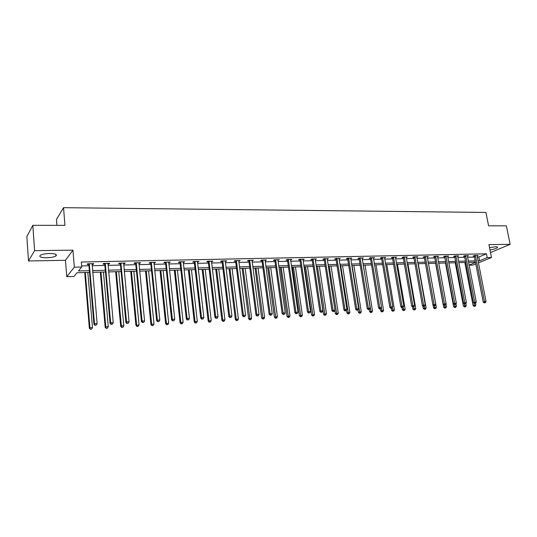 <?xml version="1.0" encoding="UTF-8"?>
<svg xmlns="http://www.w3.org/2000/svg" width="537" height="537" viewBox="0 0 537 537"><rect width="100%" height="100%" fill="white"/><g stroke="black" fill="none" stroke-linecap="round" stroke-linejoin="round"><path stroke-width="0.81" d="M46.719 257.794C51.055 257.639 54.136 257.015 55.969 255.914C57.325 254.41 55.19 253.598 49.552 253.477C45.195 253.625 42.094 254.249 40.241 255.343C38.886 256.881 41.047 257.7 46.719 257.794M489.959 249.906C493.785 249.322 496.295 248.544 497.497 247.577C497.88 247.047 497.208 246.778 495.49 246.778L489.516 247.678M89.538 272.413L76.986 272.749L73.884 276.488L66.749 276.696L74.321 267.204L81.718 267.03L78.469 270.957L89.39 270.682M65.467 260.27L72.945 250.148L34.596 250.658L32.831 225.332L26.85 236.589L28.501 260.975L65.467 260.27L66.749 276.696M56.949 225.359L56.492 219.378L63.547 207.678L485.925 212.444L488.603 225.822L506.344 225.842L510.15 244.342L488.905 244.624L491.483 257.525L478.467 262.848M490.409 252.162L491.489 252.142L510.15 244.342M475.769 263.956L473.016 265.077L469.17 265.191M34.596 250.658L28.501 260.975M477.326 257.015L478.87 256.975L486.441 253.806L81.302 262.022L81.718 267.03M81.631 265.943L88.974 265.775M92.169 265.708L104.883 265.419M108.071 265.345L120.503 265.063M123.678 264.996L135.827 264.721M139.002 264.647L150.884 264.379M154.045 264.311L165.665 264.05M168.819 263.976L180.184 263.721M183.325 263.647L194.448 263.399M197.582 263.325L208.457 263.083M211.585 263.009L222.224 262.768M225.345 262.7L235.763 262.465M238.871 262.392L249.061 262.163M252.162 262.096L262.143 261.868M265.231 261.801L274.998 261.579M278.079 261.512L287.644 261.291M290.712 261.224L300.082 261.016M303.137 260.942L312.312 260.734M315.36 260.667L324.348 260.465M327.389 260.398L336.189 260.197M339.216 260.13L347.842 259.935M350.856 259.868L359.307 259.673M362.314 259.606L370.597 259.425M373.591 259.351L381.706 259.17M384.693 259.103L392.648 258.921M395.621 258.854L403.421 258.68M406.388 258.612L414.027 258.438M416.981 258.378L424.472 258.203M427.418 258.136L434.762 257.975M437.702 257.908L444.904 257.747M447.824 257.679L454.893 257.518M457.806 257.451L464.733 257.297M467.633 257.23L474.433 257.075M477.104 255.471L477.098 255.867L478.098 255.451L474.399 255.525L473.144 256.055L474.144 256.035M467.418 255.679L467.412 256.075L468.432 255.652L464.673 255.733L463.431 256.27L464.445 256.25M457.591 256.31L458.618 255.867L454.805 255.948L453.577 256.485L454.604 256.464M447.616 256.538L448.657 256.075L444.79 256.162L443.575 256.699L444.616 256.679M437.494 256.773L438.548 256.297L434.621 256.377L433.419 256.921L434.48 256.901M427.217 257.008L428.291 256.511L424.304 256.599L423.116 257.149L424.19 257.122M416.779 257.25L417.873 256.74L413.826 256.82L412.651 257.377L413.745 257.351M406.187 257.492L407.294 256.961L403.186 257.048L402.025 257.606L403.139 257.585M395.433 257.74L396.554 257.196L392.379 257.283L391.238 257.841L392.366 257.82M384.505 257.988L385.647 257.424L381.411 257.518L380.283 258.082L381.424 258.055M373.41 258.23L374.571 257.666L370.262 257.753L369.154 258.324L370.315 258.297M362.133 258.478L363.314 257.901L358.944 257.995L357.85 258.572L359.031 258.545M350.674 258.727L351.883 258.149L347.439 258.243L346.358 258.821L347.56 258.794M339.035 258.982L340.263 258.398L335.746 258.492L334.692 259.076L335.907 259.049M327.208 259.237L328.463 258.653L323.871 258.747L322.831 259.331L324.073 259.304M315.185 259.499L316.461 258.908L311.796 259.009L310.775 259.593L312.037 259.566M302.969 259.767L304.264 259.17L299.518 259.27L298.525 259.861L299.807 259.834M290.544 260.036L291.866 259.431L287.04 259.539L286.067 260.13L287.369 260.103M277.911 260.311L279.26 259.7L274.353 259.807L273.4 260.411L274.722 260.378M265.063 260.593L266.439 259.975L261.452 260.083L260.519 260.687L261.868 260.66M252.001 260.875L253.404 260.257L248.329 260.364L247.423 260.975L248.792 260.942M238.71 261.163L240.14 260.539L234.978 260.653L234.098 261.264L235.488 261.237M225.191 261.459L226.648 260.828L221.392 260.942L220.539 261.559L221.962 261.526M211.437 261.761L212.921 261.123L207.571 261.237L206.752 261.861L208.188 261.828M197.435 262.063L198.945 261.418L193.508 261.539L192.709 262.163L194.179 262.137M194.428 262.13L194.985 262.116M183.184 262.371L184.728 261.727L179.19 261.841L178.425 262.479L179.922 262.445M180.163 262.439L180.701 262.425M168.678 262.687L170.256 262.036L164.617 262.157L163.879 262.794L165.403 262.761M165.638 262.754L166.161 262.741M153.911 263.009L155.515 262.351L149.776 262.472L149.078 263.117L150.622 263.083M150.85 263.076L151.36 263.063M138.868 263.338L139.828 263.318L140.506 262.674L134.666 262.794L133.995 263.445L135.572 263.412M135.794 263.405L136.284 263.392M123.557 263.674L124.577 263.647L125.228 262.996L119.274 263.123L118.637 263.781L120.248 263.741M120.463 263.741L120.926 263.727M107.95 264.009L109.045 263.989L109.655 263.331L103.594 263.459L102.997 264.117L104.634 264.083M92.055 264.358L93.223 264.332L93.794 263.674L87.618 263.801L87.061 264.466L88.726 264.432M72.945 250.148L74.321 267.204M486.441 253.806L487.2 257.619L491.483 257.525M32.831 225.332L64.943 225.365L63.547 207.678M475.426 262.204L468.626 262.385M465.72 262.459L458.793 262.64M455.873 262.721L448.804 262.908M445.878 262.982L438.669 263.177M435.735 263.251L428.385 263.445M425.432 263.526L417.934 263.721M414.98 263.801L407.328 264.003M404.361 264.083L396.561 264.291M393.581 264.365L385.62 264.58M382.633 264.66L374.511 264.875M371.51 264.949L363.22 265.171M360.213 265.251L351.755 265.473M348.735 265.553L340.102 265.781M337.068 265.862L328.255 266.097M325.214 266.177L316.219 266.412M313.165 266.493L303.982 266.741M300.921 266.822L291.544 267.07M288.47 267.151L278.898 267.406M275.81 267.486L266.03 267.741M262.942 267.829L252.947 268.091M249.846 268.171L239.636 268.44M236.528 268.527L226.097 268.802M222.976 268.883L212.323 269.165M209.188 269.245L198.301 269.534M195.159 269.621L184.03 269.916M180.875 269.997L169.497 270.299M166.342 270.38L154.703 270.688M151.535 270.776L139.64 271.091M136.465 271.172L124.295 271.494M121.114 271.581L108.662 271.91M105.474 271.99L92.74 272.333M469.143 265.063L475.473 262.452M478.064 260.787L479.608 260.747L487.2 257.619M92.592 270.601L105.319 270.272M108.508 270.192L120.953 269.876M124.134 269.796L136.297 269.487M139.472 269.406L151.367 269.104M154.528 269.024L166.161 268.728M169.323 268.648L180.694 268.359M183.842 268.278L194.971 267.99M198.113 267.916L209 267.634M212.128 267.554L222.781 267.285M225.902 267.204L236.327 266.943M239.435 266.862L249.638 266.6M252.746 266.52L262.727 266.271M265.822 266.191L275.602 265.943M278.683 265.862L288.255 265.62M291.329 265.54L300.7 265.305M303.761 265.224L312.943 264.989M315.998 264.916L324.986 264.687M328.026 264.607L336.84 264.385M339.867 264.305L348.5 264.083M351.52 264.009L359.971 263.795M362.985 263.721L371.268 263.506M374.269 263.432L382.391 263.224M385.378 263.15L393.332 262.949M396.313 262.868L404.113 262.674M407.086 262.593L414.732 262.398M417.685 262.325L425.183 262.137M428.13 262.063L435.48 261.875M438.42 261.801L445.623 261.613M448.549 261.539L455.618 261.358M458.531 261.284L465.465 261.11M468.371 261.036L475.164 260.861M478.87 256.975L479.608 260.747M373.39 257.827L373.45 258.23M362.133 257.961L362.213 258.472M350.715 258.176L350.802 258.72M339.115 258.425L339.203 258.975M327.328 258.673L327.416 259.23M315.353 258.928L315.434 259.492M303.177 259.19L303.257 259.76M290.799 259.458L290.879 260.029M278.22 259.727L278.3 260.304M265.426 259.995L265.5 260.579M252.41 260.277L252.484 260.861M239.173 260.559L239.247 261.15M225.708 260.848L225.782 261.445M212.008 261.143L212.081 261.741M198.072 261.438L198.14 262.049M183.882 261.741L183.949 262.358M169.437 262.049L169.504 262.674M154.737 262.365L154.804 262.989M139.768 262.687L139.828 263.318M124.517 263.016L124.577 263.647M108.991 263.345L109.045 263.989M93.17 263.687L93.223 264.332M475.554 255.901L474.305 256.431L483.193 302.076L484.481 301.633L475.399 255.505M484.757 302.761L485.374 302.72L484.757 302.761L484.481 301.633L486.032 301.546L477.098 255.867M474.305 256.431L473.97 255.706M483.193 302.076L484.24 302.935M485.374 302.72L486.032 301.546M464.834 262.479L473.084 305.519L475.869 305.003L475.54 303.311M473.936 303.043L474.607 306.191L474.111 306.365L475.225 306.157L474.607 306.191M475.869 305.003L475.225 306.157M474.111 306.365L473.084 305.519M465.848 256.109L464.606 256.646L473.433 302.633L474.708 302.19L465.686 255.713M474.997 303.318L475.628 303.284L474.997 303.318L474.708 302.19L476.285 302.103L467.412 256.075M464.606 256.646L464.27 255.907M473.433 302.633L474.486 303.492M475.628 303.284L476.285 302.103M455.994 256.324L454.765 256.861L463.532 303.197L464.794 302.754L455.832 255.927M465.089 303.888L465.727 303.855L465.089 303.888L464.794 302.754L466.391 302.66L457.591 255.887M454.765 256.861L454.423 256.115M463.532 303.197L464.586 304.07M465.727 303.855L466.391 302.66M455.228 262.734L463.418 306.09L466.21 305.573L465.848 303.64M464.304 303.835L464.941 306.775L464.445 306.942L465.566 306.734L464.941 306.775M466.21 305.573L465.566 306.734M464.445 306.942L463.418 306.09M445.482 262.996L453.611 306.667L456.416 306.15L455.987 303.875M453.476 303.767L454.725 303.324L445.999 256.545L444.777 257.082L453.476 303.767L454.53 304.647L455.685 304.432L454.53 304.647L455.128 307.359L454.638 307.526L455.765 307.318L455.128 307.359M456.416 306.15L455.765 307.318M454.638 307.526L453.611 306.667M445.999 256.545L445.838 256.136M455.034 304.472L454.725 303.324L456.349 303.23L447.616 256.102M444.777 257.082L444.428 256.324M455.685 304.432L456.349 303.23M435.843 256.76L434.641 257.304L443.267 304.351L444.508 303.902L435.682 256.357M444.824 305.056L445.482 305.016L444.824 305.056L444.508 303.902L446.153 303.808L437.494 256.317M434.641 257.304L434.285 256.532M443.267 304.351L444.327 305.238M445.482 305.016L446.153 303.808M425.546 256.988L424.351 257.532L432.909 304.942L434.131 304.492L425.378 256.579M434.46 305.654L435.124 305.613L434.46 305.654L434.131 304.492L435.802 304.398L427.217 256.538M424.351 257.532L423.995 256.74M432.909 304.942L433.963 305.835M435.124 305.613L435.802 304.398M435.588 263.258L443.656 307.258L446.475 306.734L445.992 304.11M444.569 305.224L445.173 307.949L444.69 308.124L445.817 307.916L445.173 307.949M446.475 306.734L445.817 307.916M444.69 308.124L443.656 307.258M433.05 305.063L433.554 307.855L436.38 307.325L428.425 263.445M434.46 305.801L435.064 308.553L434.587 308.728L435.722 308.52L435.064 308.553M436.38 307.325L435.722 308.52M434.587 308.728L433.554 307.855M422.847 305.936L423.297 308.46L426.136 307.929L418.249 263.714M424.19 306.379L424.807 309.171L424.337 309.339L425.472 309.131L424.807 309.171M426.136 307.929L425.472 309.131M424.337 309.339L423.297 308.46M415.081 257.21L413.906 257.767L422.384 305.54L423.592 305.09L414.92 256.8M423.928 306.258L424.613 306.218L423.928 306.258L423.592 305.09L425.297 304.989L416.786 256.76M413.906 257.767L413.537 256.961M422.384 305.54L423.445 306.439M424.613 306.218L425.297 304.989M412.497 306.828L412.893 309.077L415.739 308.54L407.925 263.989M413.752 306.902L414.396 309.789L413.926 309.963L415.067 309.748L414.396 309.789M415.739 308.54L415.067 309.748M413.926 309.963L412.893 309.077M404.462 257.445L403.3 257.995L411.698 306.15L412.893 305.694L404.301 257.028M413.242 306.875L413.933 306.835L413.242 306.875L412.893 305.694L414.618 305.6L406.194 256.988M403.3 257.995L402.925 257.176M411.698 306.15L412.758 307.057M413.933 306.835L414.618 305.6M401.971 307.681L402.32 309.701L405.18 309.164L397.44 264.264M403.146 307.352L403.824 310.42L403.361 310.594L404.502 310.379L403.824 310.42M405.18 309.164L404.502 310.379M403.361 310.594L402.32 309.701M393.675 257.679L392.527 258.237L400.844 306.768L402.025 306.312L393.514 257.257M402.381 307.5L403.086 307.459L402.381 307.5L402.025 306.312L403.777 306.211L395.433 257.216M392.527 258.237L392.144 257.398M400.844 306.768L401.911 307.681M403.086 307.459L403.777 306.211M391.245 308.298L391.587 310.339L394.46 309.795L386.794 264.546M392.339 307.6L393.084 311.064L392.628 311.238L393.775 311.024L393.084 311.064M394.46 309.795L393.775 311.024M392.628 311.238L391.587 310.339M382.72 257.914L381.592 258.478L389.822 307.392L390.983 306.936L382.559 257.492M391.352 308.137L392.064 308.097L391.352 308.137L390.983 306.936L392.762 306.835L384.505 257.451M381.592 258.478L381.203 257.619M389.822 307.392L390.889 308.319M392.064 308.097L392.762 306.835M380.35 308.923L380.693 310.983L383.572 310.44L375.987 264.835M381.364 307.849L382.183 311.715L381.733 311.89L382.888 311.675L382.183 311.715M383.572 310.44L382.888 311.675M381.733 311.89L380.693 310.983M371.591 258.156L370.483 258.72L378.619 308.03L379.766 307.573L371.429 257.733M380.149 308.782L380.867 308.741L380.149 308.782L379.766 307.573L381.579 307.473L373.41 257.686M370.483 258.72L370.08 257.847M378.619 308.03L379.686 308.963M380.867 308.741L381.579 307.473M369.275 309.487L369.624 311.635L372.517 311.091L365.019 265.124M363.24 265.171L371.107 312.373L370.664 312.554L371.826 312.333L371.107 312.373M372.517 311.091L371.826 312.333M370.664 312.554L369.624 311.635M360.287 258.404L359.193 258.975L367.241 308.681L368.369 308.218L360.126 257.975M368.758 309.433L369.496 309.393L368.758 309.433L368.369 308.218L370.208 308.117L362.139 257.928M359.193 258.975L358.783 258.075M367.241 308.681L368.308 309.621M369.496 309.393L370.208 308.117M358.004 309.943L358.38 312.299L361.287 311.749L353.87 265.419M352.071 265.466L359.864 313.044L359.428 313.225L360.589 313.004L359.864 313.044M361.287 311.749L360.589 313.004M359.428 313.225L358.38 312.299M348.808 258.653L347.728 259.223L355.675 309.339L356.79 308.876L348.641 258.216M357.192 310.104L357.937 310.057L357.192 310.104L356.79 308.876L358.656 308.768L350.688 258.176M347.728 259.223L347.311 258.31M355.675 309.339L356.743 310.285M357.937 310.057L358.656 308.768M346.519 310.151L346.956 312.977L349.876 312.42L342.552 265.721M340.72 265.768L348.432 313.729L348.003 313.91L349.171 313.689L348.432 313.729M349.876 312.42L349.171 313.689M348.003 313.91L346.956 312.977M337.135 258.901L336.075 259.485L343.922 310.01L345.016 309.547L336.968 258.465M345.432 310.775L346.19 310.735L345.432 310.775L345.016 309.547L346.915 309.433L339.048 258.425M336.075 259.485L335.652 258.545M343.922 310.01L344.996 310.963M346.19 310.735L346.915 309.433M334.846 310.346L335.357 313.662L338.283 313.105L331.054 266.023M329.194 266.07L336.82 314.42L336.404 314.601L337.572 314.38L336.82 314.42M338.283 313.105L337.572 314.38M336.404 314.601L335.357 313.662M325.281 259.163L324.241 259.747L331.973 310.688L333.047 310.225L325.113 258.72M333.477 311.467L334.249 311.42L333.477 311.467L333.047 310.225L334.981 310.111L327.221 258.68M324.241 259.747L323.798 258.787M331.973 310.688L333.047 311.655M334.249 311.42L334.981 310.111M316.4 266.412L323.563 314.36L326.503 313.796L319.374 266.332M317.481 266.379L325.026 315.125L324.61 315.306L325.784 315.085L325.026 315.125M326.503 313.796L325.784 315.085M324.61 315.306L323.563 314.36M313.225 259.425L312.205 260.009L319.83 311.379L320.884 310.91L313.058 258.982M321.327 312.165L322.113 312.118L321.327 312.165L320.884 310.91L322.844 310.802L315.206 258.935M312.205 260.009L311.755 259.029M319.83 311.379L320.904 312.353M322.113 312.118L322.844 310.802M304.526 266.728L311.581 315.071L314.528 314.501L307.506 266.647M305.587 266.694L313.037 315.843L312.628 316.024L313.809 315.796L313.037 315.843M314.528 314.501L313.809 315.796M312.628 316.024L311.581 315.071M300.975 259.686L299.975 260.277L307.479 312.084L308.513 311.614L300.801 259.243M308.97 312.876L309.768 312.829L308.97 312.876L308.513 311.614L310.514 311.5L302.989 259.196M299.975 260.277L299.512 259.27M307.479 312.084L308.56 313.064M309.768 312.829L310.514 311.5M292.45 267.043L299.398 315.79L302.365 315.219L295.444 266.963M293.491 267.017L300.848 316.575L300.452 316.749L301.633 316.528L300.848 316.575M302.365 315.219L301.633 316.528M300.452 316.749L299.398 315.79M288.517 259.962L287.537 260.552L294.927 312.803L295.934 312.326L288.349 259.505M296.404 313.601L297.216 313.554L296.404 313.601L295.934 312.326L297.968 312.212L290.571 259.458M287.537 260.552L287.073 259.532M294.927 312.803L296.001 313.789M297.216 313.554L297.968 312.212M280.186 267.372L287.02 316.521L289.993 315.944L283.187 267.292M281.2 267.339L288.456 317.313L288.067 317.495L289.255 317.266L288.456 317.313M289.993 315.944L289.255 317.266M288.067 317.495L287.02 316.521M275.85 260.237L274.897 260.834L282.153 313.527L283.147 313.051L275.682 259.78M283.63 314.34L284.456 314.286L283.63 314.34L283.147 313.051L285.207 312.937L277.938 259.733M274.897 260.834L274.427 259.807M282.153 313.527L283.234 314.528M284.456 314.286L285.207 312.937M267.715 267.701L274.427 317.266L277.414 316.689L270.722 267.621M268.708 267.674L275.864 318.065L275.481 318.246L276.676 318.018L275.864 318.065M277.414 316.689L276.676 318.018M275.481 318.246L274.427 317.266M262.969 260.512L262.036 261.116L269.165 314.273L270.131 313.789L262.801 260.056M270.635 315.085L271.474 315.038L270.635 315.085L270.131 313.789L272.232 313.668L265.097 260.009M262.036 261.116L261.573 260.083M269.165 314.273L270.245 315.273M271.474 315.038L272.232 313.668M255.041 268.037L261.633 318.025L264.627 317.441L258.055 267.956M256.008 268.01L263.056 318.83L262.68 319.012L263.882 318.777L263.056 318.83M264.627 317.441L263.882 318.777M262.68 319.012L261.633 318.025M249.873 260.801L248.967 261.405L255.954 315.024L256.894 314.541L249.698 260.338M257.411 315.843L258.263 315.796L257.411 315.843L256.894 314.541L259.029 314.42L252.034 260.284M248.967 261.405L248.49 260.358M255.954 315.024L257.035 316.038M258.263 315.796L259.029 314.42M242.147 268.372L248.611 318.79L251.618 318.206L245.181 268.299M243.093 268.352L250.027 319.609L249.665 319.79L250.866 319.555L250.027 319.609M251.618 318.206L250.866 319.555M249.665 319.79L248.611 318.79M236.542 261.089L235.662 261.7L242.509 315.79L243.422 315.306L236.374 260.62M243.952 316.622L244.825 316.568L243.952 316.622L243.422 315.306L245.597 315.179L238.75 260.573M235.662 261.7L235.186 260.646M242.509 315.79L243.59 316.81M244.825 316.568L245.597 315.179M229.044 268.722L235.374 319.575L238.394 318.985L232.085 268.641M229.964 268.701L236.253 319.112L236.777 320.401L236.428 320.582L237.636 320.347L236.777 320.401M238.394 318.985L237.636 320.347M236.428 320.582L235.374 319.575M222.989 261.378L222.13 261.996L228.829 316.568L229.715 316.078L222.815 260.908M230.266 317.407L231.152 317.36L230.266 317.407L229.715 316.078L231.93 315.957L225.231 260.861M222.13 261.996L221.653 260.935M228.829 316.568L229.91 317.602M231.152 317.36L231.93 315.957M215.713 269.077L221.909 320.374L224.936 319.777L218.76 268.997M216.606 269.05L222.754 319.904L223.298 321.207L222.956 321.388L224.171 321.153L223.298 321.207M224.936 319.777L224.171 321.153M222.956 321.388L221.909 320.374M209.195 261.68L208.363 262.304L214.907 317.36L215.767 316.87L209.021 261.204M216.33 318.213L217.23 318.159L216.33 318.213L215.767 316.87L218.015 316.743L211.477 261.15M208.363 262.304L207.886 261.23M214.907 317.36L215.988 318.407M217.23 318.159L218.015 316.743M202.16 269.433L208.202 321.186L211.242 320.582L205.215 269.352M203.02 269.413L209.027 320.717L209.584 322.025L209.255 322.207L210.47 321.972L209.584 322.025M211.242 320.582L210.47 321.972M209.255 322.207L208.202 321.186M195.153 261.982L194.354 262.613L200.737 318.166L201.563 317.676L194.978 261.506M202.147 319.025L203.06 318.971L202.147 319.025L201.563 317.676L203.852 317.548L197.482 261.452M194.354 262.613L193.87 261.532M200.737 318.166L201.811 319.22M203.06 318.971L203.852 317.548M188.366 269.802L194.26 322.005L197.314 321.401L191.434 269.715M189.199 269.775L195.059 321.535L195.636 322.858L195.314 323.046L196.535 322.804L195.636 322.858M197.314 321.401L196.535 322.804M195.314 323.046L194.26 322.005M180.862 262.298L180.096 262.929L186.305 318.991L187.104 318.495L180.687 261.814M187.702 319.857L188.635 319.804L187.702 319.857L187.104 318.495L189.44 318.367L183.238 261.754M180.096 262.929L179.606 261.834M186.305 318.991L187.379 320.052M188.635 319.804L189.44 318.367M174.337 270.171L180.07 322.844L183.13 322.24L177.405 270.091M175.136 270.151L180.835 322.375L181.432 323.704L181.123 323.892L182.352 323.65L181.432 323.704M183.13 322.24L182.352 323.65M181.123 323.892L180.07 322.844M166.316 262.613L165.577 263.244L171.612 319.83L172.377 319.334L166.141 262.123M172.995 320.703L173.948 320.649L172.995 320.703L172.377 319.334L174.753 319.2L168.739 262.069M165.577 263.244L165.087 262.143M171.612 319.83L172.692 320.904M173.948 320.649L174.753 319.2M160.06 270.547L165.631 323.704L168.699 323.086L163.134 270.467M160.825 270.527L166.363 323.227L166.678 324.757L167.906 324.509L166.973 324.57M168.699 323.086L167.906 324.509M166.678 324.757L165.631 323.704M151.508 262.929L150.796 263.573L156.65 320.683L157.381 320.18L151.327 262.439M158.019 321.569L158.986 321.509L158.019 321.569L157.381 320.18L159.804 320.045L153.971 262.385M150.796 263.573L150.306 262.459M156.65 320.683L157.724 321.764M158.986 321.509L159.804 320.045M145.52 270.93L150.924 324.57L154.005 323.952L148.615 270.849M146.259 270.917L151.629 324.093L151.978 325.637L153.206 325.388L152.26 325.449M154.005 323.952L153.206 325.388M151.978 325.637L150.924 324.57M136.425 263.258L135.754 263.902L141.406 321.549L142.104 321.045L136.244 262.761M142.761 322.448L143.748 322.388L142.761 322.448L142.104 321.045L144.574 320.911L138.935 262.707M135.754 263.902L135.25 262.781M141.406 321.549L142.486 322.643M143.748 322.388L144.574 320.911M130.733 271.326L135.955 325.456L139.049 324.831L133.827 271.245M131.431 271.306L136.626 324.979L137.002 326.53L138.244 326.281L137.271 326.342M139.049 324.831L138.244 326.281M137.002 326.53L135.955 325.456M121.06 263.593L120.422 264.244L125.88 322.435L126.544 321.932L120.885 263.09M120.422 264.244L120.953 263.231L120.315 263.882L119.926 263.11M127.222 323.341L128.229 323.281L127.222 323.341L126.544 321.932L129.055 321.791L123.624 263.029M125.88 322.435L126.954 323.543M128.229 323.281L129.055 321.791M115.67 271.722L120.711 326.355L121.342 325.878L123.812 325.731L118.771 271.641M116.334 271.709L121.342 325.878L121.758 327.442L123 327.194L122.013 327.255M123.812 325.731L123 327.194M121.758 327.442L120.711 326.355M105.413 263.929L104.809 264.587L110.058 323.334L110.682 322.831L105.232 263.425M111.381 324.254L112.408 324.194L111.381 324.254L110.682 322.831L113.247 322.683L108.024 263.365M104.809 264.587L104.306 263.445M110.058 323.334L111.132 324.455M112.408 324.194L113.247 322.683M100.332 272.131L105.178 327.275L105.782 326.791L108.293 326.644L103.446 272.044M100.963 272.111L105.782 326.791L106.225 328.375L107.474 328.12L106.467 328.181M108.293 326.644L107.474 328.12M106.225 328.375L105.178 327.275M89.464 264.278L88.907 264.942L93.935 324.254L94.519 323.744L89.29 263.768M95.244 325.18L96.284 325.12L95.244 325.18L94.519 323.744L97.13 323.596L92.136 263.707M88.907 264.942L88.397 263.788M93.935 324.254L95.009 325.382M96.284 325.12L97.13 323.596M84.718 272.541L89.364 328.214L89.921 327.724L92.485 327.577L87.833 272.46M85.309 272.528L89.921 327.724L90.404 329.322L91.652 329.067L90.632 329.127M92.485 327.577L91.652 329.067M90.404 329.322L89.364 328.214M475.453 255.619L474.205 256.149M465.747 255.827L464.505 256.357M455.893 256.035L454.664 256.572M445.891 256.25L444.676 256.793M435.742 256.471L434.54 257.015M425.438 256.693L424.25 257.236M414.98 256.914L413.805 257.465M404.361 257.142L403.2 257.7M393.574 257.377L392.426 257.935M382.619 257.612L381.485 258.176M371.49 257.847L370.376 258.418M360.186 258.096L359.092 258.666M348.701 258.337L347.627 258.915M337.035 258.592L335.974 259.17M325.174 258.847L324.133 259.431M313.118 259.103L312.098 259.693M300.868 259.364L299.868 259.962M288.409 259.633L287.436 260.23M275.75 259.908L274.79 260.505M262.868 260.183L261.935 260.787M249.765 260.465L248.859 261.076M236.441 260.754L235.562 261.365M222.882 261.042L222.029 261.66M209.088 261.338L208.262 261.962M195.045 261.64L194.246 262.271M180.761 261.949L179.989 262.58M166.208 262.257L165.477 262.895M151.4 262.58L150.696 263.217M136.317 262.902L135.646 263.546M105.306 263.566L104.708 264.224M89.364 263.909L88.8 264.573M55.969 255.914L55.848 254.363M497.497 247.577L497.383 247.02M195.153 261.969L194.354 262.6M180.848 262.21L180.083 262.841M166.289 262.452L165.55 263.09M151.454 262.707L150.749 263.345M136.344 262.962L135.673 263.613"/></g></svg>
